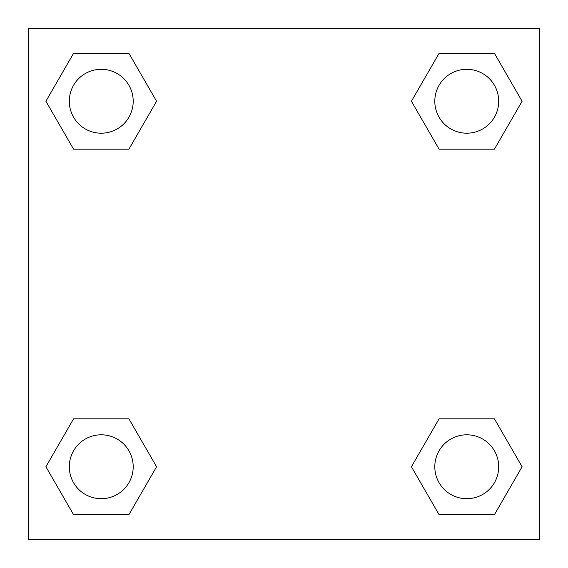 <?xml version="1.0" encoding="UTF-8"?>
<svg xmlns="http://www.w3.org/2000/svg" width="568" height="568" viewBox="0 0 568 568"><rect width="100%" height="100%" fill="white"/><g stroke="black" fill="none" stroke-linecap="round" stroke-linejoin="round"><path stroke-width="0.85" d="M494.423 149.171L439.085 149.171L494.423 149.171L522.091 101.246L494.423 149.171L439.085 149.171L411.417 101.246L439.085 53.321L411.417 101.246M73.577 53.321L128.915 53.321L73.577 53.321L128.915 53.321L156.583 101.246L128.915 149.171L73.577 149.171L128.915 149.171L73.577 149.171L45.909 101.246L73.577 53.321L45.909 101.246M73.577 418.829L128.915 418.829L73.577 418.829L45.909 466.754L73.577 418.829L128.915 418.829L156.583 466.754L128.915 514.679L73.577 514.679L128.915 514.679L73.577 514.679L45.909 466.754M452.731 418.829L439.085 418.829L452.731 418.829L439.085 418.829L411.417 466.754L439.085 418.829L494.423 418.829L439.085 418.829L494.423 418.829L522.091 466.754L494.423 514.679L439.085 514.679L494.423 514.679L439.085 514.679L411.417 466.754M539.6 28.4L28.4 28.4L28.4 539.6L539.6 539.6L539.6 28.4M439.085 53.321L494.423 53.321L439.085 53.321L494.423 53.321L522.091 101.246M498.704 466.754A31.95 31.95 0 0 0 450.779 439.085A31.95 31.95 0 0 0 450.779 494.423A31.95 31.95 0 0 0 498.704 466.754M133.196 466.754A31.95 31.95 0 0 0 85.271 439.085A31.95 31.95 0 0 0 85.271 494.423A31.95 31.95 0 0 0 133.196 466.754M498.704 101.246A31.95 31.95 0 0 0 450.779 73.577A31.95 31.95 0 0 0 450.779 128.915A31.95 31.95 0 0 0 498.704 101.246M133.196 101.246A31.95 31.95 0 0 0 85.271 73.577A31.95 31.95 0 0 0 85.271 128.915A31.95 31.95 0 0 0 133.196 101.246M115.268 418.829L128.915 418.829M452.731 149.171L439.085 149.171M128.915 149.171L115.268 149.171"/></g></svg>
